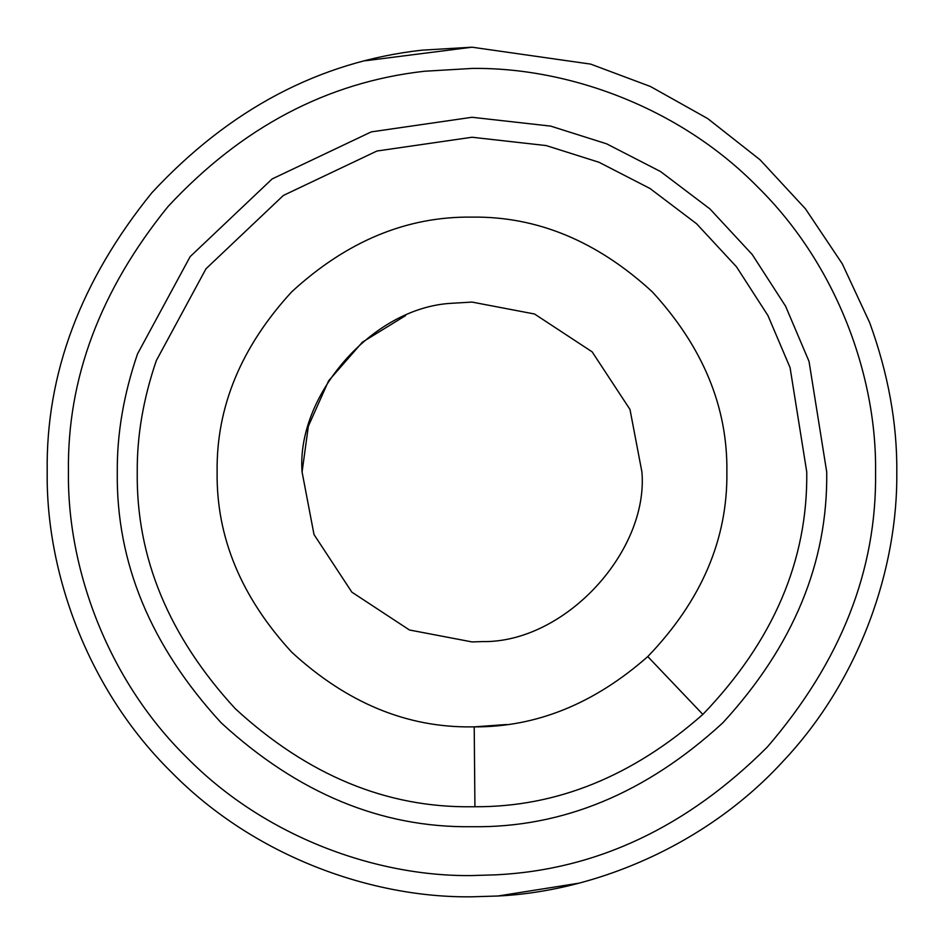 <?xml version="1.0" encoding="UTF-8"?>
<svg xmlns="http://www.w3.org/2000/svg" width="944" height="944" viewBox="0 0 944 944"><rect width="100%" height="100%" fill="white"/><g stroke="black" fill="none" stroke-linecap="round" stroke-linejoin="round"><path stroke-width="1.42" d="M726.88 472C727.73 539.295 701.368 600.821 647.773 656.576C594.224 703.74 536.381 727.175 474.218 726.868L472 726.88C406.947 727.753 346.873 702.867 291.767 652.233C241.133 597.127 216.247 537.053 217.12 472C216.247 406.947 241.133 346.873 291.767 291.767C346.873 241.133 406.947 216.247 472 217.12C537.053 216.247 597.127 241.133 652.233 291.767C702.867 346.873 727.753 406.947 726.88 472M451.94 303.272L472 302.08L534.552 314.01L592.148 351.852L629.99 409.448L641.92 472C648.622 551.626 564.795 643.017 482.372 641.601L472 641.92L409.448 629.99L351.852 592.148L314.01 534.552L302.08 472C296.168 396.291 371.629 307.284 451.94 303.272L472 302.08L534.552 314.01L592.148 351.852L629.99 409.448L641.92 472C648.622 551.626 564.795 643.017 482.372 641.601L472 641.92L409.448 629.99L351.852 592.148L314.01 534.552L302.08 472L308.358 426.216L328.618 380.821L362.402 342.153L405.601 315.591M474.218 726.868L506.727 724.508L474.218 726.868L474.926 806.742C556.559 807.144 632.539 776.369 702.855 714.419C773.242 641.188 807.875 560.382 806.754 472L790.069 367.617L767.944 315.556L736.473 266.786L696.578 223.752L650.003 188.493L599.039 162.285L546.222 145.577L472 137.246L376.916 151.028L283.377 195.443L206.004 268.757L156.326 360.584C143.311 398.663 136.951 435.798 137.246 472C136.101 557.432 168.775 636.339 235.292 708.708C307.661 775.225 386.568 807.899 472 806.754L474.926 806.742M578.365 883.265L497.936 896.009L472 896.8C372.384 898.169 254.656 856.869 171.619 772.381C87.131 689.344 45.831 571.616 47.2 472C45.737 373.73 80.665 280.604 151.984 192.623C229.545 109.174 319.497 61.69 421.862 50.174L472 47.2L590.649 64.109L650.463 86.506L707.693 118.578L760.05 159.784L805.456 208.825L842.308 263.848L869.672 322.636C888.186 373.612 897.225 423.396 896.8 472C897.921 567.379 860.621 679.302 782.8 761.572C706.36 845.045 595.664 891.242 497.936 896.009M365.635 60.735L472 47.2L590.649 64.109L650.463 86.506L707.693 118.578L760.05 159.784L805.456 208.825L842.308 263.848L869.672 322.636M424.363 71.26L472 68.44C566.636 67.142 678.476 106.365 757.359 186.641C837.635 265.524 876.858 377.364 875.56 472C876.964 569.928 840.868 661.626 767.26 747.093C687.161 827.05 596.962 869.625 496.638 874.805L472 875.56C377.364 876.858 265.524 837.635 186.641 757.359C106.365 678.476 67.142 566.636 68.44 472C67.059 378.638 100.241 290.174 167.985 206.594C241.664 127.322 327.12 82.211 424.363 71.26M647.773 656.576L702.855 714.419M117.28 472C116.973 433.638 123.711 394.285 137.505 353.941L190.145 256.638L272.132 178.947L371.252 131.889L472 117.28L550.647 126.107L606.614 143.818L660.611 171.584L709.971 208.954L752.25 254.55L785.597 306.222L809.032 361.399L826.72 472C827.935 562.53 793.302 646.133 722.821 722.821C646.133 793.302 562.53 827.935 472 826.72C381.47 827.935 297.867 793.302 221.179 722.821C150.698 646.133 116.065 562.53 117.28 472"/></g></svg>
